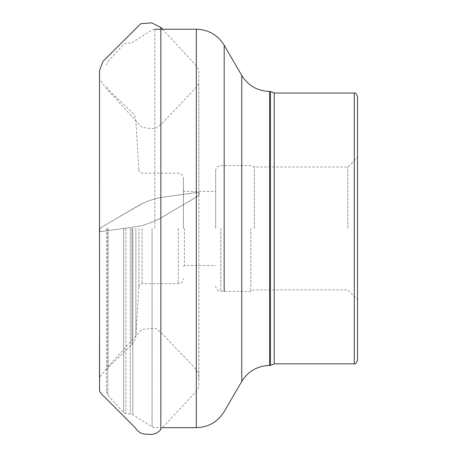 <?xml version="1.0" encoding="UTF-8"?>
<svg xmlns="http://www.w3.org/2000/svg" width="457" height="457" viewBox="0 0 457 457"><rect width="100%" height="100%" fill="white"/><g stroke="black" fill="none" stroke-linecap="round" stroke-linejoin="round"><path stroke-width="0.34" stroke-dasharray="2.29 1.71" d="M357.5 360.607L357.5 96.273M357.5 228.437L357.5 299.552L357.5 228.437M138.842 228.437L138.842 287.356L138.842 228.437M106.452 228.437L106.452 391.62L106.452 228.437M270.458 365.44L270.458 91.434M347.828 228.437L347.828 166.994L347.828 228.437M254.343 228.437L254.343 166.994L254.343 228.437M215.658 228.437L215.658 170.735L215.658 228.437M184.388 228.437L184.388 265.511L184.388 228.437M183.423 228.437L183.423 178.31L183.423 228.437M99.506 73.223L99.557 78.838C103.031 84.642 107.292 89.989 112.342 94.879L141.504 127.029C146.023 128.166 150.707 128.651 155.551 128.48C160.23 125.258 164.44 121.402 168.187 116.901L195.522 88.058C197.196 86.584 198.304 84.888 198.846 82.963L198.898 193.865C199.76 194.631 198.338 196.03 194.631 198.07L181.492 205.816C170.741 211.46 163.863 217.766 149.799 222.925C144.715 224.987 140.585 226.175 137.408 226.483L111.171 230.168C106.361 230.636 97.507 232.893 99.512 230.214C97.352 229.071 105.179 225.164 110.251 222.102L143.692 202.851C150.399 200.08 156.117 198.298 160.841 197.51L187.204 193.814C192.208 193.277 201.04 191.095 198.898 193.865L198.841 387.102C197.355 390.232 195.236 392.98 192.477 395.351L160.841 429.437L160.841 197.51C154.152 198.749 147.028 201.211 139.476 204.896L101.717 227.175C98.289 229.9 98.289 231.351 101.717 231.539L139.476 226.192C146.023 224.564 152.507 222.193 158.933 219.074L196.693 196.796C200.12 194.088 200.12 192.637 196.693 192.437L160.841 197.51L160.841 27.437M274.206 363.829L274.206 93.045M354.272 363.829L354.272 93.045M135.878 228.437L135.878 336.118L135.878 228.437M131.919 228.437L131.919 344.652L131.919 228.437M108.046 228.437L108.046 367.485L108.046 228.437M123.676 228.437L123.676 412.597L123.676 228.437M107.789 228.437L107.789 395.082L107.789 228.437M125.904 228.437L125.904 413.654L125.904 228.437M130.291 228.437L130.291 413.865L130.291 228.437M132.793 228.437L132.793 414.659L132.793 228.437M152.067 228.437L152.067 426.855L152.067 228.437M154.826 228.437L154.826 29.219L154.826 228.437M196.316 29.219L196.316 427.655M224.176 291.298L224.176 45.237M241.747 75.416L241.747 381.458M269.607 365.44L269.607 91.434M142.064 228.437L142.064 283.723L142.064 228.437M178.264 228.437L178.264 283.723L178.264 228.437M250.79 228.437L250.79 291.298L250.79 228.437M220.817 228.437L220.817 291.298L220.817 228.437M162.481 29.219L192.477 61.524L198.841 69.772L198.904 379.733L198.578 372.981C191.083 362.909 180.001 352.758 168.473 340.271C164.64 335.689 160.344 331.731 155.591 328.4C150.793 328.252 146.137 328.709 141.624 329.771L112.439 361.887L99.792 376.996L99.506 383.663M99.506 383.56L99.506 381.132M99.506 380.989L99.5 377.779M99.512 338.317L99.506 183.937M99.512 118.592L99.5 81.026M138.842 169.518L135.878 120.757C135.632 117.415 134.312 114.57 131.919 112.222L108.046 89.395L106.452 85.665M138.842 287.356L135.878 336.118C135.632 339.46 134.312 342.304 131.919 344.652L108.046 367.485L106.452 371.21M106.452 391.62L107.789 395.082L123.676 412.597L125.904 413.654L130.291 413.865L132.793 414.659L152.067 426.855L154.826 427.655L162.481 427.655M106.452 65.26L107.789 61.792L123.676 44.278L125.904 43.226L130.291 43.009L132.793 42.215L152.067 30.019L154.826 29.219M138.842 286.945C139.037 284.991 140.11 283.911 142.064 283.723L178.264 283.723C181.395 283.42 183.114 281.701 183.423 278.564M138.842 169.93C139.037 171.889 140.11 172.963 142.064 173.152L178.264 173.152C181.395 173.46 183.114 175.18 183.423 178.31M215.658 286.139C215.938 289.927 219.103 291.143 218.766 290.875L220.817 291.298L250.79 291.298L254.343 289.881L347.828 289.881L357.5 299.552M215.658 170.735C215.938 166.948 219.103 165.737 218.766 166L220.817 165.577L250.79 165.577L254.343 166.994L347.828 166.994L357.5 157.322M183.423 266.477L184.388 265.511L215.658 265.511M183.423 190.398L184.388 191.369L215.658 191.369"/><path stroke-width="0.69" d="M357.5 228.437L357.5 360.607C356.026 363.458 354.946 364.532 354.272 363.829L354.272 93.045C354.946 92.343 356.026 93.417 357.5 96.273L357.5 228.437M269.607 91.434C257.48 91.04 248.197 85.699 241.747 75.416L241.747 381.458C248.191 371.175 257.48 365.84 269.607 365.44L269.607 91.434L270.458 91.434L270.458 365.44L274.206 363.829L354.272 363.829M99.5 81.026L99.512 70.549L102.894 61.501L140.779 23.701L151.644 22.85L160.841 27.437L160.841 429.437C157.431 433.573 152.935 435.15 147.348 434.15C142.298 434.55 138.294 432.442 135.346 427.832L102.848 395.328C99.306 392.135 99.3 389.461 99.563 390.524L99.506 73.206M270.458 91.434L274.206 93.045L274.206 363.829M162.481 427.655L196.316 427.655L196.316 29.219C208.443 29.614 217.732 34.955 224.176 45.237L224.176 291.298M160.841 27.437L162.481 29.219M99.5 377.779L99.512 338.317M99.506 183.937L99.512 118.592M274.206 93.045L354.272 93.045M154.826 29.219L196.316 29.219M241.747 75.416L224.176 45.237M241.747 381.458L224.176 411.643C217.732 421.92 208.443 427.261 196.316 427.655M269.607 365.44L270.458 365.44"/></g></svg>
